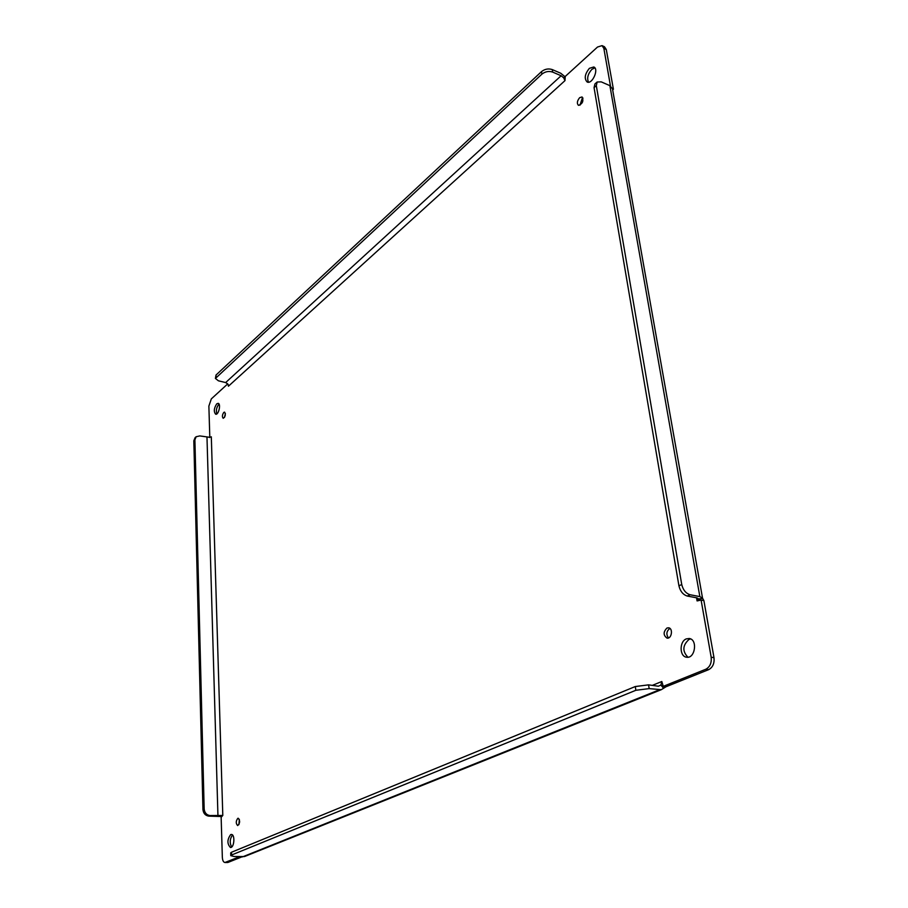 <?xml version="1.0" encoding="UTF-8"?>
<svg xmlns="http://www.w3.org/2000/svg" width="908" height="908" viewBox="0 0 908 908"><rect width="100%" height="100%" fill="white"/><g stroke="black" fill="none" stroke-linecap="round" stroke-linejoin="round"><path stroke-width="1.36" d="M219.044 404.128L218.794 404.332C216.513 407.329 215.866 410.518 216.842 413.9M239.326 819.288L238.906 824.657M669.934 628.415L669.752 628.495C666.438 631.253 666.007 634.408 668.458 637.938M583.004 98.098L582.107 98.7L579.94 105.237M225.377 413.481L224.503 417.419M594.865 67.85L591.823 69.394C587.873 73.923 586.761 78.19 588.509 82.197M690.625 638.948L689.093 639.357C682.555 645.259 682.169 651.218 687.935 657.222M232.505 835.02C229.792 838.89 229.508 842.896 231.642 847.028M228.192 384.629L228.419 386.218L564.992 80.619L565.241 76.442L597.521 47.034L602.049 45.627L604.478 46.739L606.283 49.52L613.399 89.211L612.662 89.847M612.469 88.882L609.881 85.647L601.232 81.868L597.146 82.004L596.306 85.636L681.738 584.514C683.088 590.007 685.869 593.412 690.091 594.74L699.852 596.601L702.554 598.213L703.882 600.585L713.994 657.676C714.551 663.408 712.769 667.403 708.66 669.65L666.063 686.732L661.262 689.705L649.163 688.605L635.861 690.284L231.585 855.007L230.78 855.642L234.207 856.528L244.479 856.55L661.262 689.705M241.88 856.868L227.863 862.486L224.912 862.498C223.391 862.203 222.528 860.444 222.335 857.209L221.143 817.245L222.801 815.463L209.907 815.554C206.513 814.975 204.595 812.774 204.164 808.96L194.902 439.835L196.128 436.737L199.783 435.919L209.612 437.293M216.74 403.856L218.147 403.334C221.2 403.765 218.624 415.172 215.684 414.218C213.584 411.664 213.936 408.214 216.74 403.856M237.828 818.324L238.237 818.244C240.245 820.809 240.053 823.25 237.669 825.565C235.751 823.533 235.796 821.116 237.828 818.324M666.983 628.018L668.617 627.803C673.339 628.347 671.659 639.13 667.017 638.097C663.192 635.26 663.192 631.9 666.983 628.018M579.667 97.667L582.062 96.952C583.821 101.015 582.63 103.818 578.453 105.351C576.682 103.444 577.091 100.89 579.667 97.667M223.799 412.402L224.594 412.119C225.865 414.57 225.4 416.636 223.209 418.304C221.995 416.84 222.199 414.877 223.799 412.402M589.394 68.327L593.798 66.976C599.235 68.951 592.232 84.682 587.147 82.004C584.037 78.633 584.786 74.07 589.394 68.327M686.3 638.891L689.251 638.506C697.957 639.47 695.097 659.038 686.516 657.199C679.434 656.541 679.286 641.434 686.3 638.891M230.689 834.588L231.381 834.452C235.263 834.327 234.298 847.981 230.439 847.482C227.023 843.85 227.113 839.548 230.689 834.588M602.049 45.627L603.854 48.408L610.471 85.942M209.805 437.27L208.874 406.114L211.314 398.896L227.715 383.902L225.649 382.563L218.431 380.815L215.412 378.443L216.013 375.049L541.509 71.618C544.845 69.008 548.432 68.327 552.291 69.587L560.724 73.242L565.071 76.76M220.905 816.508L208.692 816.122C205.299 815.543 203.381 813.341 202.949 809.527L193.824 440.777L195.095 437.656M239.519 856.766L224.912 862.498M703.882 600.585L701.101 600.063L711.18 657.222C711.736 662.976 709.954 666.971 705.845 669.219L663.271 686.346L666.063 686.732M612.503 88.939L613.252 89.211M612.469 88.757L613.297 89.12M222.801 815.463L211.314 436.805L209.862 437.259M649.163 688.605L648.573 684.859L658.379 686.232L660.876 685.075L663.271 686.346L661.807 681.511L660.876 685.075L663.305 687.958M696.538 597.793L697.083 600.926L701.101 600.063L698.592 598.94L702.565 598.429M565.241 76.442L563.664 77.816L561.133 75.75L552.688 72.107C548.829 70.847 545.231 71.528 541.894 74.138L215.412 378.443M227.76 383.959L228.226 384.697M227.715 383.902L228.589 386.059M221.143 817.245L220.723 815.952M594.944 83.945L594.059 87.622L678.934 585.83C680.274 591.312 683.043 594.717 687.265 596.045L697.026 597.895L698.592 598.94L696.981 600.37M564.992 80.619L563.664 77.816M211.314 436.805L209.476 437.531M648.573 684.859L635.294 686.539L231.495 852.249L230.7 852.896L230.78 855.642M603.854 48.408L606.283 49.52M227.863 862.486L225.536 862.396M658.97 689.966L242.481 856.891M708.66 669.65L705.845 669.219M713.994 657.676L711.18 657.222M609.881 85.647L699.852 596.601M661.399 681.67L652.285 685.381M552.291 69.587L552.688 72.107M208.692 816.122L209.907 815.554M690.091 594.74L687.265 596.045M225.649 382.563L561.133 75.75M217.954 816.042L206.99 437.486M541.509 71.618L541.894 74.138M216.013 375.049L216.081 377.104M204.164 808.96L202.949 809.527M193.824 440.777L194.902 439.835M635.294 686.539L635.861 690.284M231.585 855.007L231.495 852.249M594.059 87.622L596.306 85.636M681.738 584.514L678.934 585.83M702.542 598.168L612.423 88.53M612.684 89.971L613.399 89.211M196.128 436.737L195.05 437.69M594.899 83.99L597.146 82.004"/></g></svg>

